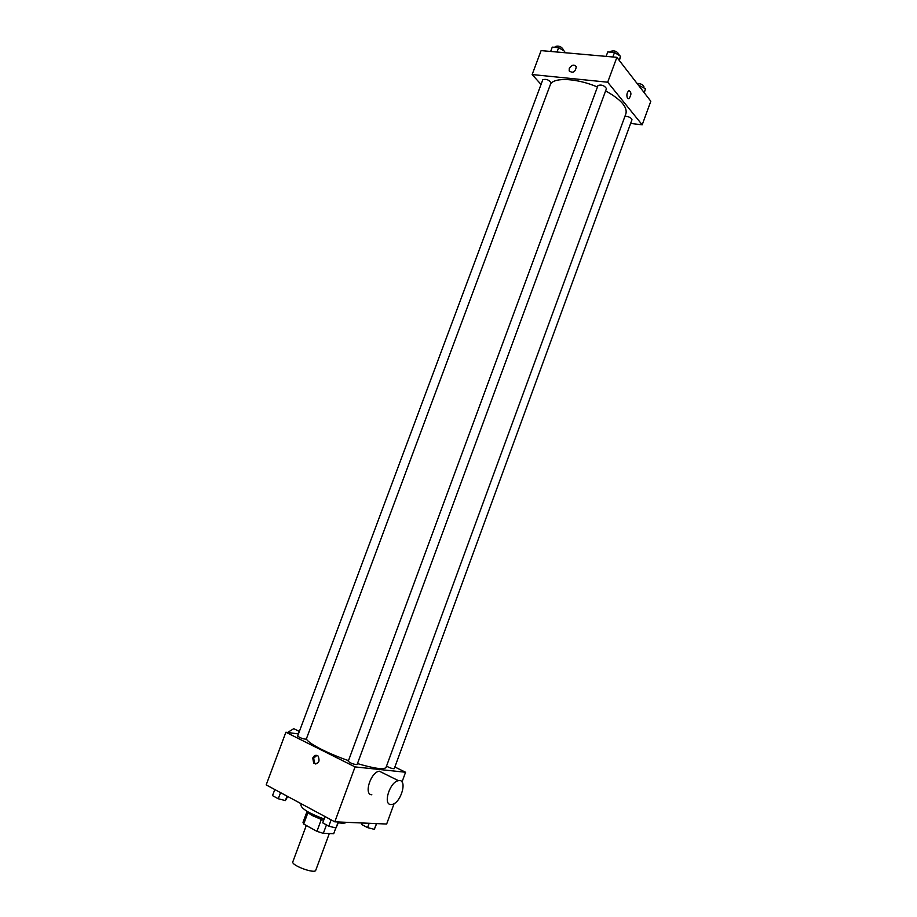 <?xml version="1.0" encoding="UTF-8"?>
<svg xmlns="http://www.w3.org/2000/svg" width="917" height="917" viewBox="0 0 917 917"><rect width="100%" height="100%" fill="white"/><g stroke="black" fill="none" stroke-linecap="round" stroke-linejoin="round"><path stroke-width="1.38" d="M306.289 825.483L292.832 861.797C290.849 865.27 314.978 874.199 315.746 870.279L329.295 833.553M335.817 827.948L333.708 833.679L323.323 833.37L316.938 831.329L303.699 824.062L303 822.331L307.069 811.385L303 822.331M307.974 812.531L303.699 824.062M321.282 819.592L316.938 831.329M323.621 820.417L312.846 815.821C309.545 814.009 307.608 812.508 307.035 811.293M326.452 824.887L323.323 833.37M301.338 803.819L300.891 805.023C301.384 808.702 309.132 813.368 324.137 819.019M338.362 822.778C342.671 823.42 345.331 823.271 346.317 822.308M394.115 803.59L386.653 824.028L334.797 821.827L266.182 784.895L285.886 732.247L298.438 733.932M394.872 767.002L405.566 772.252L355.062 766.91L334.797 821.827M355.062 766.91L285.886 732.247M312.754 758.05C314.176 755.276 315.975 754.611 318.153 756.067C320.148 761.706 318.657 764.113 313.706 763.276L312.754 758.05M306.416 738.77C307.126 742.781 326.991 753.212 348.494 760.64M357.458 763.586C374.663 768.652 384.2 769.913 386.057 767.38L625.944 113.559C627.492 106.911 620.717 99.345 605.621 90.863M386.493 766.176C390.057 768.022 392.648 768.836 394.264 768.652L631.985 119.737C631.251 117.708 628.913 116.539 624.958 116.23M348.242 761.316C350.844 763.345 353.79 764.434 357.08 764.595L606.458 88.594C604.406 85.476 601.586 84.433 597.999 85.499L348.242 761.316M297.647 736.053C300.191 737.979 303.057 739.022 306.255 739.182L551.002 82.862C549.008 79.836 546.291 78.793 542.818 79.71L297.647 736.053M405.566 772.252L402.013 781.995M371.832 794.775C363.499 794.821 370.732 772.068 379.329 771.186L383.363 773.191M298.059 730.815L293.784 728.683L287.594 732.477M390.871 804.53C382.63 804.656 389.931 781.662 398.437 780.676C408.008 778.373 401.142 803.303 391.903 804.461L390.871 804.53M315.838 764.056L314.623 763.368L313.671 758.153L316.95 755.367M550.659 83.779C555.278 77.097 577.458 78.426 597.448 87M630.621 123.428L642.198 124.827L607.696 82.209L532.147 74.552L541.053 84.456M642.198 124.827L650.818 101.237L616.877 57.335L607.696 82.209M616.877 57.335L541.11 50.607L532.147 74.552M569.274 68.477C571.761 64.74 574.111 64.156 576.312 66.735C575.326 72.122 572.953 73.509 569.182 70.896L569.274 68.477C571.761 64.74 574.111 64.156 576.312 66.735C575.326 72.122 572.953 73.509 569.182 70.896L569.285 68.477M627.537 98.394C626.334 95.276 626.792 92.674 628.936 90.577C631.572 92.239 631.549 94.978 628.844 98.795L627.537 98.394L628.844 98.795C631.538 94.978 631.572 92.239 628.936 90.577M644.261 92.743L645.522 88.777L638.347 85.109M645.522 88.777L644.124 92.571M639.779 85.247L639.355 86.404M637.006 83.367C640.983 83.596 643.31 84.777 643.998 86.92L643.723 87.677M564.505 52.682L564.677 51.329L558.648 47.661L552.275 47.111L550.659 51.455M564.677 51.329L564.184 52.647M558.648 47.661L557.02 52.017M554.911 47.34L555.209 46.538C558.717 45.483 561.445 46.526 563.37 49.69L563.118 50.378M619.388 60.579L620.557 56.258L614.505 52.498L607.776 51.914L606.126 56.373M620.557 56.258L619.101 60.201M614.505 52.498L612.854 56.969M610.332 52.131L610.607 51.386C614.241 50.183 617.049 51.214 619.044 54.481L618.792 55.158M376.646 823.604L374.331 829.346L367.579 827.615L361.607 824.452L362.146 822.985M376.44 823.592L374.331 829.346M369.173 823.283L367.579 827.615M287.709 796.483L285.382 800.587L278.275 798.753L272.521 795.635L274.802 789.537M287.044 796.116L285.382 800.587M280.568 792.632L278.275 798.753M338.648 821.987L335.977 827.982L328.813 826.171L322.715 822.858L325.042 816.566M338.201 821.964L335.977 827.982M331.14 819.855L328.813 826.171M299.366 731.457L293.784 728.683M379.329 771.186L398.437 780.676M314.623 763.368L313.706 763.276"/></g></svg>
